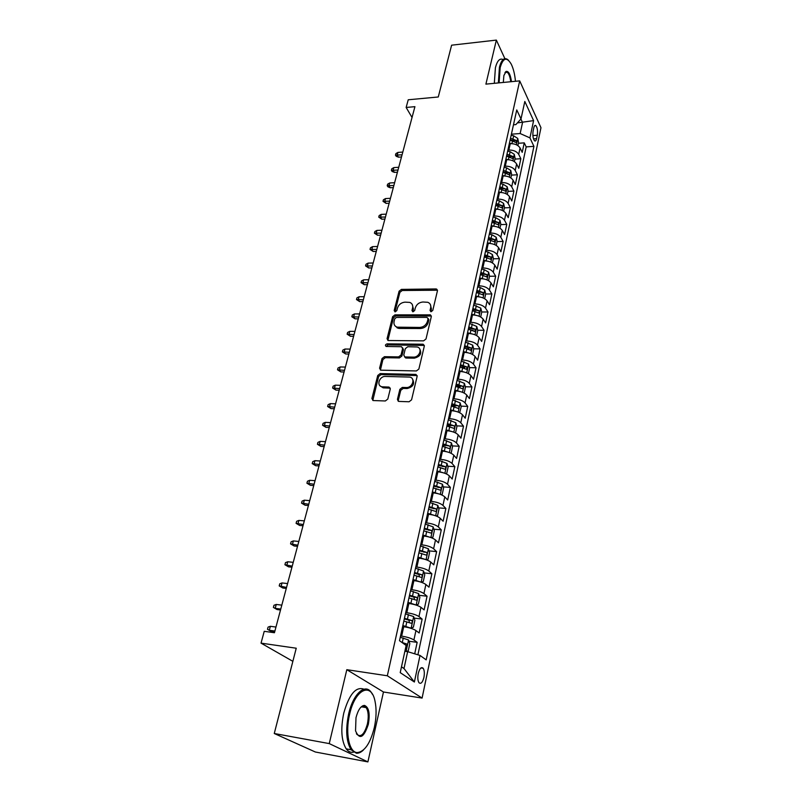 <?xml version="1.0" encoding="UTF-8"?>
<svg xmlns="http://www.w3.org/2000/svg" width="802" height="802" viewBox="0 0 802 802"><rect width="100%" height="100%" fill="white"/><g stroke="black" fill="none" stroke-linecap="round" stroke-linejoin="round"><path stroke-width="1.2" d="M431.095 311.727L432.779 310.414L437.451 290.745L435.937 288.941L401.421 289.392L399.075 291.226L394.173 310.575L395.175 311.858L396.83 310.564L397.471 308.038C398.734 304.489 401.251 302.524 405.04 302.143L409.762 302.404C412.158 303.377 413.1 305.231 412.599 307.958L411.967 310.504L413 311.798L414.674 310.494L415.296 307.948C416.539 304.369 419.085 302.384 422.925 302.003L427.797 302.294C430.193 303.296 431.135 305.151 430.654 307.868L430.042 310.424L431.095 311.727M505.872 72.421L505.581 71.789M423.917 677.389C424.639 673.339 424.408 670.302 423.205 668.297C421.291 666.612 419.636 668.357 418.243 673.52C417.501 677.58 417.732 680.627 418.935 682.652C420.87 684.337 422.534 682.582 423.917 677.389M397.431 399.366L398.754 401.411L409.07 401.772L411.566 399.837L417.13 376.389L415.917 374.414L380.168 373.582L377.742 375.476L371.907 398.524L373.191 400.549L385.341 400.97L387.807 399.045L390.273 389.06L389.03 387.065L382.233 386.815C376.058 386.123 379.246 376.008 385.471 376.439L409.611 377.07C415.757 377.892 412.569 387.978 406.273 387.526L402.333 387.416L399.867 389.341L397.431 399.366L398.303 401.291M504.879 58.666L496.358 40.1L451.616 45.183L438.273 96.982L408.228 99.779L406.143 107.458L414.925 106.666L274.444 632.738L264.239 631.314L261.031 643.134L292.86 661.329M329.251 743.594L367.897 761.9L383.466 691.996L346.815 669.69L329.251 743.594L274.264 733.499L296.239 648.216L261.031 643.134M346.815 669.69L387.326 675.775L519.696 80.872L540.969 127.708L422.093 698.081L387.326 675.775M496.358 40.1L485.902 84.13L519.696 80.872M423.576 340.86L426.012 338.965L431.306 316.63L430.363 314.855L394.995 314.855L392.619 316.7L387.055 338.675L388.088 340.519L423.576 340.86M424.308 346.153L418.875 369.03L416.408 370.945L380.719 370.173L379.577 368.238L382.023 358.554L384.439 356.679L398.604 356.89L401.03 355.005L402.604 348.599L401.541 346.715L386.153 346.474C384.96 345.421 385.281 344.549 387.095 343.857L422.774 344.208L424.308 346.153M367.897 761.9L315.356 752.005L274.264 733.499M414.704 653.81L417.16 642.342L408.99 641.239M400.539 635.996L401.652 636.136C407.135 636.999 411.225 638.272 413.922 639.946L415.947 630.552L419.165 632.989L422.143 619.084L414.143 618.091M405.712 612.588L406.815 612.728C412.258 613.54 416.308 614.823 418.965 616.568L420.96 607.335L424.118 609.891L427.055 596.217L419.205 595.315M410.794 589.59L411.897 589.711C417.301 590.472 421.311 591.766 423.927 593.59L425.882 584.508L428.99 587.174L431.877 573.731L424.178 572.919M415.787 566.964L416.88 567.074C422.253 567.796 426.223 569.099 428.799 570.994L430.734 562.052L433.782 564.839L436.619 551.606L429.06 550.884M420.709 544.718L421.792 544.819C427.125 545.49 431.055 546.814 433.601 548.768L435.496 539.977L438.493 542.864L441.28 529.851L433.862 529.2M425.541 522.834L426.624 522.924C431.917 523.556 435.817 524.889 438.313 526.904L440.178 518.262L443.125 521.24L445.872 508.438L438.584 507.877M430.293 501.31L431.366 501.39C436.629 501.982 440.488 503.315 442.955 505.4L444.789 496.889L447.686 499.977L450.383 487.375L443.225 486.884M434.975 480.137L436.037 480.208C441.27 480.759 445.09 482.102 447.516 484.238L449.331 475.867L452.178 479.045L454.834 466.644L447.787 466.223M438.173 465.641L439.586 465.731M439.576 459.305L440.639 459.366C445.832 459.867 449.621 461.22 452.017 463.416L453.792 455.185L456.589 458.443L459.205 446.243L452.278 445.892M442.654 445.391L445.641 445.541M444.107 438.794L445.16 438.844C450.323 439.316 454.072 440.679 456.438 442.925L458.183 434.824L460.939 438.173L463.506 426.163L456.699 425.872M447.055 425.451L451.025 425.621M448.569 418.614L449.611 418.654C454.734 419.095 458.463 420.459 460.789 422.764L462.503 414.784L465.21 418.213L467.746 406.393L461.04 406.153M451.396 405.822L455.877 405.972M452.96 398.754L453.992 398.784C459.085 399.185 462.774 400.559 465.07 402.905L466.764 395.055L469.431 398.574L471.927 386.925L465.31 386.744M456.158 386.504L460.388 386.614M457.28 379.196L458.313 379.216C463.366 379.577 467.025 380.96 469.28 383.366L470.954 375.627L473.571 379.226L476.037 367.757L469.521 367.637M461.942 367.486L464.739 367.547M461.531 359.938L462.553 359.958C467.586 360.288 471.215 361.672 473.441 364.118L475.085 356.509L477.661 360.178L480.077 348.89L473.661 348.81M467.456 348.74L468.969 348.76M465.721 340.98L466.744 340.99C471.736 341.281 475.325 342.675 477.521 345.171L479.145 337.672L481.681 341.411L484.067 330.294L477.741 330.274M472.468 330.254L473.1 330.254M469.842 322.304L470.864 322.314C475.827 322.574 479.385 323.968 481.551 326.504L483.145 319.126L485.641 322.935L487.987 311.978L481.751 311.998M473.912 303.918L474.914 303.908C479.847 304.138 483.385 305.552 485.521 308.128L487.085 300.85L489.551 304.73L491.857 293.943L485.671 294.003M477.912 285.803L478.914 285.793C483.817 285.993 487.315 287.397 489.42 290.023L490.974 282.855L493.39 286.795L495.666 276.169L489.521 276.279M481.852 267.958L482.854 267.938C487.716 268.109 491.195 269.522 493.27 272.179L494.794 265.121L497.18 269.131L499.425 258.645L493.31 258.805M485.741 250.374L486.734 250.344C491.566 250.485 495.014 251.908 497.07 254.605L498.563 247.648L500.909 251.718L503.125 241.392L497.05 241.582M489.561 233.051L490.553 233.011C495.365 233.131 498.784 234.555 500.799 237.282L502.283 230.425L504.588 234.555L506.774 224.38L500.729 224.61M493.34 215.969L494.323 215.928C499.105 216.019 502.493 217.442 504.488 220.219L505.942 213.452L508.217 217.643L510.373 207.608L504.358 207.878M497.06 199.147L498.032 199.096C502.784 199.157 506.142 200.59 508.117 203.397L509.551 196.731L511.796 200.971L513.912 191.076L507.937 191.387M500.719 182.555L501.691 182.505C506.413 182.535 509.751 183.979 511.696 186.806L513.11 180.239L515.315 184.53L517.41 174.786L511.465 175.127M504.328 166.204L505.3 166.144C509.992 166.154 513.3 167.598 515.225 170.465L516.618 163.989L518.794 168.33L520.849 158.716L518.704 154.345C516.799 151.448 513.521 150.004 508.849 150.024L507.897 150.084M514.944 159.097L520.849 158.716M415.947 630.552C413.271 628.848 409.19 627.565 403.727 626.723L402.624 626.583M420.96 607.335C418.323 605.55 414.283 604.267 408.86 603.475L407.757 603.345M425.882 584.508C423.286 582.653 419.286 581.36 413.902 580.608L412.799 580.488M430.734 562.052C428.168 560.137 424.208 558.834 418.855 558.132L417.772 558.022M435.496 539.977C432.97 537.992 429.05 536.678 423.737 536.017L422.654 535.926M440.178 518.262C437.692 516.217 433.812 514.884 428.529 514.272L427.456 514.182M444.789 496.889C442.343 494.784 438.493 493.451 433.25 492.879L432.178 492.799M449.331 475.867C446.914 473.711 443.105 472.358 437.892 471.827L436.829 471.766M453.792 455.185C451.416 452.97 447.636 451.606 442.453 451.115L441.401 451.065M458.183 434.824C455.837 432.549 452.097 431.185 446.955 430.734L445.902 430.684M462.503 414.784C460.198 412.459 456.488 411.085 451.376 410.674L450.333 410.634M466.764 395.055C464.488 392.679 460.809 391.306 455.726 390.925L454.694 390.895M470.954 375.627C468.709 373.211 465.06 371.827 460.017 371.476L458.985 371.456M475.085 356.509C472.869 354.043 469.25 352.649 464.238 352.339L463.215 352.319M479.145 337.672C476.959 335.156 473.38 333.762 468.398 333.482L467.376 333.482M483.145 319.126C480.989 316.569 477.441 315.166 472.488 314.915L471.476 314.915M487.085 300.85C484.959 298.254 481.441 296.85 476.518 296.63L475.516 296.64M490.974 282.855C488.879 280.219 485.38 278.805 480.498 278.615L479.496 278.635M494.794 265.121C492.729 262.444 489.27 261.031 484.408 260.871L483.416 260.891M498.563 247.648C496.528 244.931 493.09 243.517 488.268 243.377L487.275 243.417M502.283 230.425C500.268 227.678 496.869 226.254 492.067 226.154L491.085 226.184M505.942 213.452C503.957 210.675 500.578 209.242 495.806 209.172L494.834 209.212M509.551 196.731C507.596 193.914 504.237 192.48 499.496 192.43L498.523 192.48M513.11 180.239C511.175 177.392 507.846 175.959 503.135 175.929L502.172 175.989M516.618 163.989C514.704 161.112 511.405 159.668 506.724 159.668L505.761 159.728M533.831 127.719L533.099 131.157C532.528 135.478 533.009 138.706 534.543 140.811C535.425 141.423 536.107 140.701 536.588 138.666L537.31 135.237C537.871 130.916 537.38 127.698 535.846 125.593C534.984 124.992 534.312 125.703 533.831 127.719M401.481 666.833L403.997 668.527L407.657 651.655L420.017 655.445L426.183 659.876L533.921 146.345L529.932 137.884L520.147 133.533L511.405 134.195M420.017 655.445L414.383 682.011L400.218 672.637L406.143 645.47L399.496 640.698L516.759 109.944L520.999 118.947L524.819 101.453L533.601 120.611L529.932 137.884M417.902 654.803L526.182 146.886L524.247 142.866L522.212 152.35L520.077 147.959C518.192 145.052 514.914 143.608 510.262 143.638L509.3 143.698M515.225 170.465L517.41 174.786M511.696 186.806L513.912 191.076M508.117 203.397L510.373 207.608M504.488 220.219L506.774 224.38M500.799 237.282L503.125 241.392M497.07 254.605L499.425 258.645M493.27 272.179L495.666 276.169M489.42 290.023L491.857 293.943M485.521 308.128L487.987 311.978M481.551 326.504L484.067 330.294M477.521 345.171L480.077 348.89M473.441 364.118L476.037 367.757M469.28 383.366L471.927 386.925M465.07 402.905L467.746 406.393M460.789 422.764L463.506 426.163M456.438 442.925L459.205 446.243M452.017 463.416L454.834 466.644M447.516 484.238L450.383 487.375M442.955 505.4L445.872 508.438M438.313 526.904L441.28 529.851M433.601 548.768L436.619 551.606M428.799 570.994L431.877 573.731M423.927 593.59L427.055 596.217M418.965 616.568L422.143 619.084M413.922 639.946L417.16 642.342M407.657 651.655L404.88 651.264M520.147 133.533L522.543 122.505L520.909 119.037M517.39 122.917L533.601 120.611M513.481 124.781L515.856 124.601L520.999 118.947M383.466 691.996L422.093 698.081M406.143 107.458L412.038 117.473M518.373 143.287L524.247 142.866M526.182 146.886L533.921 146.345M397.02 327.828L397.722 327.828M414.383 682.011L403.997 668.527M430.804 311.697L431.436 308.97L430.343 304.489M412.278 304.519L413.401 309.051L412.749 311.767M437.491 290.224L402.233 290.504L399.887 292.329L394.975 311.848M431.346 316.018L395.827 315.928L393.461 317.772L387.877 340.449M428.067 318.695L427.005 317.392L396.439 317.432L394.774 318.725L394.103 321.412C393.551 324.319 394.584 326.234 397.211 327.176L419.697 327.437C423.586 327.086 426.163 325.081 427.416 321.422L428.067 318.695L428.859 319.787L428.098 318.404M395.306 326.143L398.043 328.239L399.576 328.449L398.734 327.376M428.859 319.787L428.218 322.514C426.965 326.163 424.398 328.158 420.509 328.519L399.576 328.449M402.634 347.857L403.446 349.642L401.872 356.048L399.446 357.933L385.301 357.712L382.895 359.587L380.429 370.083M424.328 345.431L387.947 344.91L386.233 346.494M413.491 357.121C419.496 357.481 422.834 348.098 417.12 346.975L407.767 346.735L405.341 348.629L403.767 355.045L404.88 356.95L413.491 357.121L414.313 358.163C420.228 356.599 422.032 353.532 419.707 348.95M404.589 356.85L405.722 357.993L405.261 356.99M414.313 358.163L406.103 358.033M412.489 379.045C414.975 383.777 413.19 386.935 407.125 388.539L403.195 388.429L400.729 390.343L398.303 400.358M380.248 385.973L383.105 387.817L383.737 387.877L382.855 386.875M390.283 388.168L383.737 387.877M417.14 375.567L381.04 374.594L378.624 376.489L372.8 400.449M517.871 145.593L518.563 142.425L517.731 138.415L513.651 135.789L511.175 135.247M511.425 143.608L509.42 143.167M510.092 140.15L516.237 142.616L516.398 140.53L510.513 138.245M510.172 139.749L513.741 140.721L516.398 140.53M398.474 157.172L396.188 156.27L395.466 155.137L395.877 153.633L397.922 152.42L397.19 155.137L398.474 157.172L401.491 156.961M395.466 155.137L402.073 154.796M397.922 152.42L402.804 152.069M515.455 81.283C514.804 74.235 513.39 68.491 511.205 64.06C506.744 56.621 503.065 57.804 500.167 67.609L499.105 82.857M498.353 82.927L499.435 67.268C501.36 59.909 504.047 57.283 507.506 59.408L508.538 60.33M503.325 82.456L503.877 75.518L506.172 71.388C508.699 71.077 510.453 74.506 511.465 81.674M494.323 83.318L495.415 67.679C497.24 60.671 499.806 57.965 503.115 59.548M510.724 81.744C510.132 76.912 508.979 73.764 507.275 72.28L504.949 72.611M374.323 727.544C376.419 717.7 376.639 708.878 374.985 701.068C371.276 681.74 355.106 689.129 349.632 714.251C345.091 732.697 349.101 752.456 357.181 752.567C364.559 751.825 370.273 743.484 374.323 727.544M363.486 749.94C361.08 752.306 358.715 753.399 356.389 753.228L351.075 749.75C346.243 741.66 345.431 729.73 348.639 713.97C353.08 693.991 364.98 683.124 371.186 692.246L372.579 694.512M368.339 724.326C363.757 737.92 359.486 740.086 355.537 730.812L355.998 717.68C358.083 709.82 360.9 705.73 364.449 705.409C368.88 707.163 370.173 713.459 368.339 724.326M356.419 733.65L356.82 734.281C360.88 737.71 364.409 734.301 367.386 724.046C368.83 716.767 368.409 711.284 366.143 707.595L363.687 706.071L360.81 707.264M353.512 752.186C350.725 752.777 348.289 751.674 346.203 748.857C341.351 740.767 340.529 728.868 343.757 713.138C349.191 694.241 355.938 686.261 363.988 689.199M362.865 705.72L363.476 707.163M291.296 741.168L287.778 739.584M514.393 161.643L515.115 158.305L514.262 154.315L510.152 151.698L507.656 151.147M508.027 159.658L505.882 159.177M506.563 156.119L512.749 158.585L512.919 156.47L506.984 154.195M506.663 155.678L510.242 156.651L512.919 156.47M394.394 172.37L392.098 171.448L391.366 170.325L391.777 168.801L393.832 167.598L393.09 170.355L394.394 172.37L397.431 172.179M391.366 170.325L398.003 170.044M393.832 167.598L398.744 167.277M510.864 177.914L511.616 174.425L510.754 170.425L506.613 167.829L504.097 167.277M504.588 175.939L502.293 175.427M502.984 172.32L509.2 174.766L509.4 172.641L503.415 170.365M503.095 171.818L506.704 172.801L509.4 172.641M390.263 187.768L387.947 186.826L387.216 185.723L387.627 184.169L389.692 182.986L388.94 185.773L390.263 187.768L393.311 187.598M387.216 185.723L393.882 185.493M389.692 182.986L394.624 182.696M507.275 194.425L508.077 190.766L507.195 186.776L503.014 184.199L500.478 183.628M501.13 192.45L498.654 191.899M499.355 188.751L505.611 191.187L505.821 189.041L499.786 186.766M499.476 188.199L505.821 189.041M386.083 203.377L383.005 201.322L383.426 199.758L385.501 198.575L384.739 201.402L386.083 203.377L389.14 203.217M383.005 201.322L389.692 201.152M385.501 198.575L390.454 198.315M503.646 211.177L504.478 207.347L503.586 203.357L499.365 200.801L496.819 200.229M497.641 209.212L494.964 208.61M495.666 205.422L501.962 207.848L502.192 205.683L496.117 203.407M495.796 204.821L502.192 205.683M381.832 219.197L378.734 217.141L379.166 215.548L381.241 214.375L380.469 217.252L381.832 219.197L384.91 219.056M378.734 217.141L385.451 217.031M381.241 214.375L386.223 214.154M499.957 228.169L500.829 224.169L499.927 220.189L495.666 217.643L493.1 217.061M494.112 226.224L491.215 225.573M491.937 222.334L498.263 224.75L498.503 222.565L492.388 220.289M492.077 221.673L498.503 222.565M377.531 235.227L374.404 233.171L374.845 231.557L376.93 230.405L376.148 233.312L377.531 235.227L380.629 235.116M374.404 233.171L381.161 233.121M376.93 230.405L381.932 230.214M496.217 245.412L497.12 241.232L496.207 237.252L491.907 234.725L489.32 234.144M490.533 243.497L487.415 242.775M488.137 239.487L494.503 241.893L494.774 239.688L488.598 237.422M488.298 238.785L494.774 239.688M373.171 251.487L370.023 249.432L370.464 247.788L372.559 246.645L371.767 249.592L373.171 251.487L376.278 251.397M370.023 249.432L376.8 249.442M372.559 246.645L377.592 246.485M492.418 262.916L493.37 258.545L492.438 254.575L488.097 252.069L485.491 251.477M486.894 261.021L483.556 260.239M484.298 256.901L490.694 259.297L490.984 257.071L484.759 254.805M484.468 256.139L490.984 257.071M368.74 267.978L365.572 265.913L366.013 264.249L368.128 263.116L367.326 266.104L368.74 267.978L371.867 267.908M365.572 265.913L372.379 265.983M368.128 263.116L373.181 262.996M488.568 280.68L489.561 276.109L488.608 272.159L484.228 269.662L481.611 269.071M483.215 278.815L479.646 277.963M480.388 274.575L486.834 276.951L487.135 274.705L480.859 272.439M480.568 273.753L487.135 274.705M364.258 284.69L361.06 282.625L361.512 280.941L363.637 279.818L362.815 282.845L364.258 284.69L367.396 284.64M361.06 282.625L367.897 282.765M363.637 279.818L368.709 279.728M484.659 298.705L485.691 293.943L484.729 289.993L480.308 287.527L477.661 286.926M479.486 296.88L475.666 295.948M476.428 292.509L482.904 294.875L483.235 292.61L476.909 290.344M476.619 291.627L483.235 292.61M359.707 301.642L356.489 299.567L356.94 297.863L359.075 296.75L358.243 299.828L359.707 301.642L362.865 301.612M356.489 299.567L363.356 299.788M359.075 296.75L364.178 296.7M480.689 317.001L481.761 312.038L480.779 308.108L473.661 305.051M475.696 315.226L471.636 314.214M472.408 310.725L478.914 313.071L479.265 310.785L472.889 308.519M472.609 309.772L479.265 310.785M355.096 318.835L351.847 316.76L352.309 315.026L354.454 313.933L353.612 317.051L355.096 318.835L358.273 318.835M351.847 316.76L358.745 317.041M354.454 313.933L359.587 313.923M476.649 335.587L477.771 330.414L476.779 326.484L469.591 323.447M471.857 333.863L467.536 332.75M468.318 329.211L474.874 331.547L475.245 329.231L468.809 326.975M468.538 328.198L475.245 329.231M350.414 336.269L347.136 334.193L347.617 332.439L349.762 331.356L348.91 334.524L350.414 336.269L353.602 336.299M347.136 334.193L354.073 334.554M349.762 331.356L354.915 331.376M472.558 354.454L473.731 349.07L472.719 345.151L465.461 342.133M467.967 352.78L463.376 351.577M464.178 347.978L470.764 350.294L471.155 347.958L464.679 345.712M464.408 346.895L471.155 347.958M345.672 353.963L342.364 351.877L342.845 350.103L345 349.03L344.138 352.238L345.672 353.963L348.88 354.013M342.364 351.877L349.331 352.309M345 349.03L350.183 349.101M468.408 373.612L469.621 368.008L468.589 364.098L461.27 361.1M464.017 371.998L459.155 370.694M459.957 367.035L466.594 369.341L467.015 366.985L460.468 364.73M460.218 365.892L467.015 366.985M340.85 371.907L337.522 369.822L338.013 368.018L340.178 366.965L339.296 370.223L340.85 371.907L344.078 371.978M337.522 369.822L344.519 370.334M340.178 366.965L345.391 367.075M464.178 393.06L465.441 387.246L464.398 383.346L457.02 380.359M460.007 391.526L454.864 390.103M455.686 386.394L462.353 388.679C463.366 388.549 463.516 387.757 462.794 386.293L456.198 384.058M455.957 385.181L462.794 386.293M335.968 390.123L332.609 388.028L333.101 386.203L335.276 385.16L334.394 388.469L335.968 390.123L339.206 390.213M332.609 388.028L339.637 388.619M335.276 385.16L340.519 385.311M459.646 412.709L461.21 406.774L460.147 402.895L452.699 399.927M455.947 411.366L450.513 409.822M451.346 406.053L458.052 408.318C459.085 408.198 459.245 407.396 458.513 405.912L451.867 403.677M451.626 404.769L458.513 405.912M331.005 408.599L327.617 406.504L328.118 404.649L330.314 403.627L329.411 406.975L331.005 408.599L334.264 408.719M327.617 406.504L334.675 407.175M330.314 403.627L335.577 403.817M455.055 432.669L455.596 432.629L456.899 426.614L455.827 422.744L448.308 419.797M451.817 431.516L446.082 429.852M446.925 426.022L453.681 428.278C454.744 428.148 454.914 427.336 454.173 425.842L447.466 423.616M447.235 424.659L454.173 425.842M325.973 427.356L322.564 425.26L323.066 423.366L325.261 422.363L324.349 425.772L325.973 427.356L329.251 427.506M322.564 425.26L329.652 426.012M325.261 422.363L330.564 422.604M450.403 452.97L451.205 452.879L452.528 446.764L451.436 442.915L443.847 439.987M447.626 451.997L441.591 450.203M442.443 446.313L449.24 448.549C450.333 448.418 450.503 447.606 449.752 446.082L442.985 443.867M442.764 444.879L449.752 446.082M320.87 446.383L317.422 444.288L317.943 442.373L320.148 441.381L319.216 444.839L320.87 446.383L324.158 446.564M317.422 444.288L324.539 445.13M320.148 441.381L325.472 441.661M445.691 473.621L446.744 473.451L448.087 467.245L446.975 463.406L439.316 460.508M443.376 472.809L437.02 470.884M437.892 466.934L444.729 469.15C445.852 469.02 446.032 468.188 445.27 466.654L438.443 464.438M438.223 465.411L445.27 466.654L442.313 466.483M315.687 465.701L312.209 463.606L312.74 461.661L314.955 460.689L314.003 464.198L315.687 465.701L318.995 465.912M312.209 463.606L319.366 464.528M314.955 460.689L320.299 461.02M440.92 494.613L442.203 494.353L443.576 488.047L442.433 484.228L434.704 481.35M439.045 493.972L432.378 491.907M433.26 487.887L440.158 490.092C441.29 489.942 441.481 489.11 440.729 487.576L433.822 485.35M433.611 486.283L440.709 487.556M310.424 485.32L306.915 483.215L307.447 481.24L309.672 480.288L308.72 483.847L310.424 485.32L313.752 485.561M306.915 483.215L314.103 484.238M309.672 480.288L315.056 480.669M436.077 515.957L437.591 515.606L438.985 509.19L437.832 505.39L430.022 502.533M434.654 515.475L427.656 513.26M428.559 509.18L435.516 511.375C436.649 511.215 436.849 510.363 436.118 508.829L429.13 506.603M428.93 507.496L436.118 508.829M305.081 505.23L301.542 503.125L302.083 501.12L304.319 500.187L303.346 503.806L305.081 505.23L308.419 505.501M301.542 503.125L308.76 504.237M304.319 500.187L309.722 500.618M431.185 537.671L432.91 537.2L434.323 530.683L433.15 526.894L425.271 524.077M430.173 537.33L422.854 534.974M423.486 535.997L422.674 535.806M423.777 530.824L430.794 533.009C431.937 532.839 432.148 531.977 431.426 530.433L424.358 528.207M424.168 529.049L431.426 530.433M299.647 525.45L296.088 523.345L296.64 521.31L298.885 520.398L297.893 524.067L299.647 525.45L303.016 525.751M296.088 523.345L303.336 524.558M298.885 520.398L304.319 520.879M426.213 559.756L428.148 559.144L429.581 552.528L428.388 548.758L420.428 545.962M425.621 559.555L417.982 557.049M419.235 558.172L417.812 557.831M418.915 552.819L426.002 555.004C427.145 554.814 427.366 553.941 426.654 552.398L419.506 550.162M419.326 550.964L426.654 552.398M294.144 545.982L290.545 543.876L291.106 541.811L293.362 540.919L292.349 544.648L294.144 545.982L297.522 546.322M290.545 543.876L297.823 545.19M293.362 540.919L298.825 541.45M421.18 582.212L423.306 581.46L424.769 574.733L423.546 570.994L415.516 568.217M420.98 582.152L413.02 579.485M415.185 580.778L412.86 580.227M413.972 575.194L421.12 577.37C422.273 577.159 422.504 576.277 421.812 574.723L414.574 572.488M414.403 573.25L418.814 574.412L419.386 576.297M288.54 566.844L284.91 564.728L285.482 562.633L287.748 561.761L286.725 565.55L288.54 566.844L291.948 567.204M284.91 564.728L292.229 566.142M287.748 561.761L293.241 562.352M415.897 605.009L418.383 604.157L419.867 597.31L418.624 593.59L410.514 590.853M411.456 603.886L407.827 603.004M416.138 605.039L407.977 602.312M408.95 597.941L416.168 600.107C417.321 599.876 417.561 598.984 416.88 597.43L409.551 595.194M409.401 595.906L413.872 597.089L414.413 599.014M282.855 588.026L279.196 585.911L279.778 583.786L282.043 582.934L281.011 586.783L282.855 588.026L286.274 588.427M279.196 585.911L286.545 587.435M282.043 582.934L287.567 583.575M410.203 628.096L413.371 627.234L414.885 620.267L413.621 616.578L405.431 613.871M407.256 627.344L402.714 626.172M411.085 628.217L402.855 625.52M403.837 621.079L411.125 623.234C412.278 622.984 412.529 622.081 411.867 620.527L404.449 618.282M404.308 618.943L408.85 620.146L409.351 622.111M277.081 609.55L273.392 607.435L273.973 605.269L276.259 604.447L275.206 608.357L277.081 609.55L280.52 609.991M273.392 607.435L275.206 608.357L280.77 609.069M276.259 604.447L281.813 605.149M406.584 651.505L408.288 650.703L409.822 643.625L408.529 639.956L400.258 637.279M405.872 646.703L405.992 646.763C407.155 646.492 407.416 645.58 406.764 644.016L401.852 642.392M403.286 643.425L406.764 644.016M271.216 631.415L267.487 629.299L268.079 627.104L270.374 626.302L269.312 630.272L271.216 631.415L274.675 631.896M267.487 629.299L269.312 630.272L274.896 631.044M270.374 626.302L275.958 627.064M401.652 636.136L403.727 626.723M406.815 612.728L408.86 603.475M411.897 589.711L413.902 580.608M416.88 567.074L418.855 558.132M421.792 544.819L423.737 536.017M426.624 522.924L428.529 514.272M431.366 501.39L433.25 492.879M436.037 480.208L437.892 471.827M440.639 459.366L442.453 451.115M445.16 438.844L446.955 430.734M449.611 418.654L451.376 410.674M453.992 398.784L455.726 390.925M458.313 379.216L460.017 371.476M462.553 359.958L464.238 352.339M466.744 340.99L468.398 333.482M470.864 322.314L472.488 314.915M474.914 303.908L476.518 296.63M478.914 285.793L480.498 278.615M482.854 267.938L484.408 260.871M486.734 250.344L488.268 243.377M490.553 233.011L492.067 226.154M494.323 215.928L495.806 209.172M498.032 199.096L499.496 192.43M501.691 182.505L503.135 175.929M505.3 166.144L506.724 159.668M508.849 150.024L510.262 143.638M518.704 154.345L520.077 147.959M532.879 135.568L537.31 135.237M533.49 138.886L536.588 138.666M431.436 308.97L430.654 307.868M412.779 311.597L411.967 310.504M413.401 309.051L412.599 307.958M395.005 311.657L394.173 310.575M399.887 292.329L399.075 291.226M402.233 290.504L401.421 289.392M436.709 290.063L435.937 288.941M430.834 311.527L430.042 310.424M387.907 339.717L387.055 338.675M393.461 317.772L392.619 316.7M395.827 315.928L394.995 314.855M430.584 315.858L429.792 314.765M420.509 328.519L419.697 327.437M428.218 322.514L427.416 321.422M380.449 369.251L379.577 368.238M382.895 359.587L382.023 358.554M385.301 357.712L384.439 356.679M399.446 357.933L398.604 356.89M401.872 356.048L401.03 355.005M403.446 349.642L402.604 348.599M387.947 344.91L387.095 343.857M423.586 345.271L422.774 344.208M400.729 390.343L399.867 389.341M403.195 388.429L402.333 387.416M407.125 388.539L406.273 387.526M389.662 388.048L388.79 387.045M372.8 399.506L371.907 398.524M378.624 376.489L377.742 375.476M381.04 374.594L380.168 373.582M416.428 375.406L415.596 374.374M516.388 144.761L517.751 138.515M512.989 138.796L513.651 135.789M511.927 143.638L512.568 140.701M512.899 160.811L514.293 154.415M509.491 154.746L510.152 151.698M508.398 159.678L509.059 156.681M509.35 177.092L510.784 170.525M505.932 170.926L506.613 167.829M504.829 175.949L505.501 172.881M505.751 193.603L507.225 186.876M502.323 187.337L503.014 184.199M501.2 192.46L501.892 189.322M502.112 210.365L503.606 203.457M498.664 203.979L499.365 200.801M497.521 209.192L498.222 205.994M498.403 227.357L499.947 220.289M494.954 220.861L495.666 217.643M493.791 226.154L494.503 222.906M494.654 244.61L496.227 237.352M491.185 238.004L491.907 234.725M490.012 243.367L490.734 240.079M490.844 262.114L492.458 254.675M487.365 255.387L488.097 252.069M486.172 260.83L486.904 257.492M486.974 279.878L488.639 272.259M483.486 273.041L484.228 269.662M482.273 278.565L483.015 275.176M483.045 297.913L484.749 290.093M479.556 290.946L480.308 287.527M478.323 296.55L479.075 293.111M479.065 316.219L480.809 308.199M475.556 309.131L476.318 305.652M474.303 314.825L475.075 311.326M475.015 334.805L476.809 326.584M471.496 327.587L472.278 324.058M470.233 333.361L471.005 329.822M470.904 353.672L472.739 345.251M467.376 346.324L468.167 342.745M466.092 352.198L466.884 348.599M466.734 372.84L468.619 364.198M463.195 365.361L463.997 361.722M461.892 371.316L462.694 367.667M462.503 392.308L464.428 383.446M458.955 384.689L459.767 380.99M457.621 390.734L458.433 387.025M458.193 412.078L460.178 402.985M454.634 404.318L455.456 400.559M453.28 410.464L454.112 406.694M453.822 432.158L455.847 422.844M450.253 424.258L451.095 420.438M448.879 430.504L449.721 426.674M449.381 452.569L451.456 443.015M445.802 444.519L446.654 440.639M444.408 450.864L445.26 446.965M444.869 473.3L446.995 463.506M441.28 465.1L442.143 461.16M439.857 471.546L440.729 467.586M440.278 494.373L442.463 484.328M436.679 486.012L437.561 482.012M435.235 492.568L436.128 488.548M435.616 515.796L437.862 505.481M432.007 507.275L432.9 503.205M430.544 513.932L431.446 509.851M433.08 508.568L436.077 508.799M430.875 537.561L433.18 526.994M427.255 528.879L428.168 524.749M425.772 535.656L426.684 531.495M428.358 530.132L431.366 530.393M426.052 559.696L428.418 548.859M422.433 550.854L423.356 546.653M420.92 557.731L421.842 553.51M423.546 552.057L426.584 552.347M421.16 582.212L423.576 571.084M417.521 573.189L418.464 568.909M415.987 580.187L416.93 575.896M418.664 574.342L421.712 574.663M416.188 605.009L418.654 593.681M412.529 595.896L413.481 591.555M410.965 603.014L411.927 598.653M413.692 596.999L416.759 597.36M411.145 628.187L413.652 616.668M407.456 618.994L408.429 614.583M405.862 626.242L406.835 621.801M408.639 620.046L411.727 620.437M406.083 651.435L408.569 640.046M402.293 642.492L403.276 638.001M403.496 643.495L406.614 643.916M420.9 667.966L423.205 668.297M534.673 125.683L535.846 125.593M437.391 290.174L436.609 289.051M431.155 315.948L430.363 314.855M398.043 328.239L397.211 327.176M405.722 357.993L404.88 356.95M424.047 345.331L423.235 344.269M383.105 387.817L382.233 386.815M389.902 388.068L389.03 387.065M416.749 375.436L415.917 374.414M507.275 72.28L505.049 72.501M505.701 72.03L506.172 71.388M346.203 748.857L351.075 749.75M366.143 707.595L361.381 706.813M363.687 706.071L364.449 705.409M357.181 752.567L356.389 753.228M437.762 487.365L440.729 487.576M418.814 574.412L421.812 574.723M413.872 597.089L416.88 597.43M408.85 620.146L411.867 620.527"/></g></svg>
